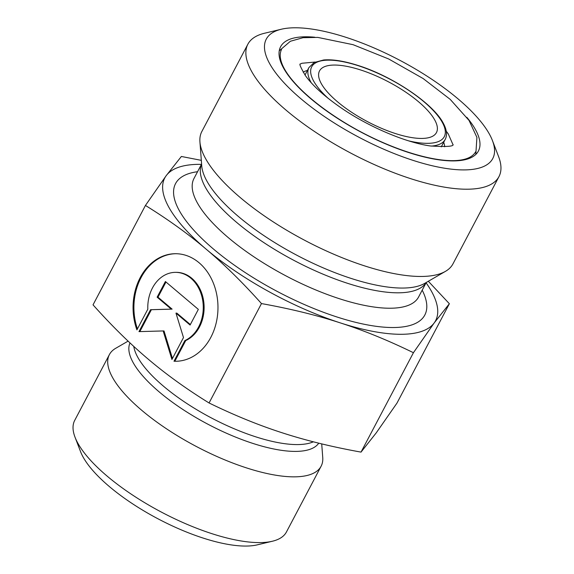 <?xml version="1.0" encoding="UTF-8"?>
<svg xmlns="http://www.w3.org/2000/svg" width="574" height="574" viewBox="0 0 574 574"><rect width="100%" height="100%" fill="white"/><g stroke="black" fill="none" stroke-linecap="round" stroke-linejoin="round"><path stroke-width="0.86" d="M173.987 361.233L184.885 340.569A35.143 27.746 -90 0 0 202.859 301.479A35.143 27.746 -90 0 0 175.551 272.356A35.143 27.746 -90 0 0 147.812 309.214L136.913 329.885A53.777 42.454 90 0 1 175.565 253.715A53.777 42.454 90 0 1 217.977 307.528A53.777 42.454 90 0 1 175.472 361.268A53.777 42.454 90 0 1 173.987 361.233L174.84 361.24A53.777 42.454 -90 0 0 175.902 361.268M175.996 253.715A53.777 42.454 -90 0 0 137.423 328.916M175.551 272.356L176.405 272.356A35.143 27.746 90 0 1 203.713 301.479A35.143 27.746 90 0 1 185.739 340.569L174.84 361.24M184.885 340.569L185.739 340.569M165.979 282.021L157.986 297.181L172.107 309.121L151.385 309.709L139.841 331.6M157.132 297.181L165.391 281.518L198.346 309.386L190.087 325.049L175.967 313.11L183.486 337.569L171.927 359.496L163.16 330.94L138.973 331.629L150.532 309.702L171.253 309.121L157.132 297.181L157.986 297.181M171.253 309.121L172.107 309.121M150.532 309.702L151.385 309.709M163.16 330.94L164.013 330.94L172.465 358.47M175.967 313.11L176.821 313.11L190.353 324.547M413.431 352.709C388.246 340.418 363.844 330.466 340.231 322.868A153.071 52.098 27.8 0 0 434.181 322.947L413.431 352.709L361.024 452.111L376.214 432.896L396.957 403.135L449.37 303.732L434.181 322.947A153.071 52.098 27.8 0 0 426.073 282.795M261.471 303.574C242.68 282.552 224.269 264.442 206.238 249.238A153.071 52.098 27.8 0 0 340.231 322.868C316.654 315.205 290.401 308.776 261.471 303.574L209.065 402.97C234.249 415.267 258.652 425.219 282.264 432.818C305.842 440.48 332.095 446.909 361.024 452.111M145.437 205.456L166.187 175.687A153.071 52.098 27.8 0 0 206.238 249.238C188.236 233.97 167.967 219.376 145.437 205.456L93.031 304.851C111.822 325.874 130.233 343.984 148.264 359.188C166.266 374.456 186.528 389.05 209.065 402.97M201.431 164.358A153.071 52.098 27.8 0 0 166.187 175.687L181.37 156.472L201.323 160.354M428.333 281.267L449.37 303.732M75.022 437.187L80.575 451.681A107.144 36.471 27.8 0 0 203.124 538.068A107.144 36.471 27.8 0 0 257.281 544.848L272.377 541.239A119.672 40.732 -152.2 0 1 211.892 533.669A119.672 40.732 -152.2 0 1 77.684 442.898A119.672 40.732 -152.2 0 1 75.022 437.187A119.672 40.732 -152.2 0 1 74.72 420.355L109.39 354.603A119.672 40.732 -152.2 0 1 115.697 348.303L128.102 341.121M321.713 443.889L322.739 457.464A119.672 40.732 -152.2 0 1 321.11 466.224L286.44 531.983A119.672 40.732 -152.2 0 1 272.377 541.239M321.11 466.224A119.672 40.732 -152.2 0 1 221.578 458.518A119.672 40.732 -152.2 0 1 112.353 377.14A119.672 40.732 -152.2 0 1 109.39 354.603M434.819 120.124A66.096 22.501 27.8 0 0 360.694 69.985A66.096 22.501 27.8 0 0 319.524 70.918A66.096 22.501 27.8 0 0 367.496 121.645A66.096 22.501 27.8 0 0 436.455 132.572A66.096 22.501 27.8 0 0 434.819 120.124M346.022 37.339A128.024 43.574 -152.2 0 1 492.435 140.558A128.024 43.574 -152.2 0 1 359.195 137.394A128.024 43.574 -152.2 0 1 281.31 29.238A128.024 43.574 -152.2 0 1 346.022 37.339M281.31 29.238L264.528 33.249A141.936 48.309 27.8 0 0 247.86 44.227A141.936 48.309 27.8 0 0 251.376 70.961A141.936 48.309 27.8 0 0 380.928 167.479A141.936 48.309 27.8 0 0 498.964 176.62A141.936 48.309 27.8 0 0 498.605 156.666L492.435 140.558M247.86 44.227L201.861 131.475A141.936 48.309 27.8 0 0 199.924 141.871A141.936 48.309 27.8 0 0 205.377 158.209A141.936 48.309 27.8 0 0 321.505 248.7A141.936 48.309 27.8 0 0 445.489 271.337A141.936 48.309 27.8 0 0 452.965 263.868L498.964 176.62M313.361 441.808A105.064 35.76 -152.2 0 1 221.112 422.844A105.064 35.76 -152.2 0 1 137.652 357.05A105.064 35.76 -152.2 0 1 133.778 346.416M129.997 342.908A106.922 36.392 27.8 0 0 132.996 362.323A106.922 36.392 27.8 0 0 228.667 434.202A106.922 36.392 27.8 0 0 318.757 443.164M328.357 98.513A74.936 25.507 -152.2 0 1 344.601 62.021A74.936 25.507 -152.2 0 1 442.418 122.578A74.936 25.507 -152.2 0 1 408.717 140.874M431.311 146.097A77.024 26.217 27.8 0 0 445.209 139.403C447.426 135.105 446.802 129.738 443.336 123.317C433.348 103.621 392.186 75.94 357.38 65.257C343.855 60.988 332.611 59.222 323.65 59.976L314.136 62.537L308.941 67.56A77.024 26.217 27.8 0 0 311.266 82.807M445.209 139.403L441.42 146.578A77.024 26.217 -152.2 0 1 441.262 146.865M305.009 75.029A77.024 26.217 -152.2 0 1 305.16 74.735L308.941 67.56M314.853 37.238A111.808 38.056 27.8 0 0 294.62 83.165A111.808 38.056 27.8 0 0 421.402 156.257A111.808 38.056 27.8 0 0 475.645 129.939A111.808 38.056 27.8 0 0 466.849 117.347M307.442 70.408A81.888 27.875 27.8 0 0 303.151 72.137M444.699 146.765A81.888 27.875 27.8 0 0 443.702 142.252M201.603 164.121A126.976 43.222 27.8 0 0 205.241 187.024A126.976 43.222 27.8 0 0 319.646 272.729A126.976 43.222 27.8 0 0 426.173 282.523M445.489 271.337L424.645 283.405A128.841 43.854 -152.2 0 1 312.098 262.856A128.841 43.854 -152.2 0 1 206.69 180.717A128.841 43.854 -152.2 0 1 201.739 165.879L199.924 141.871M426.245 282.48L418.611 296.959A126.976 43.222 -152.2 0 1 313.009 288.787A126.976 43.222 -152.2 0 1 197.112 202.443A126.976 43.222 -152.2 0 1 193.969 178.521L201.596 164.042M197.556 171.712A140.895 47.958 27.8 0 0 179.045 210.141A140.895 47.958 27.8 0 0 335.546 316.525A140.895 47.958 27.8 0 0 422.199 290.15M475.659 151.758C465.227 170.327 408.946 158.266 357.207 129.925C308.676 103.22 272.822 67.38 281.54 49.414M300.202 63.965C299.147 63.972 300.876 67.84 305.382 75.56C312.486 85.555 324.482 96.382 341.379 108.048C368.974 127.033 405.918 142.589 430.27 145.954C445.998 146.937 453.611 146.478 453.108 144.583M452.986 144.691L448.287 133.957L446.263 131.181M315.126 62.042L301.867 63.269L300.188 64.123M279.244 50.821L290.372 41.263L303 37.705L317.759 37.396L353.089 44.686L388.698 58.979L423.146 78.552L450.195 99.359L469.051 120.454L476.915 137.387L475.803 154.449"/></g></svg>
